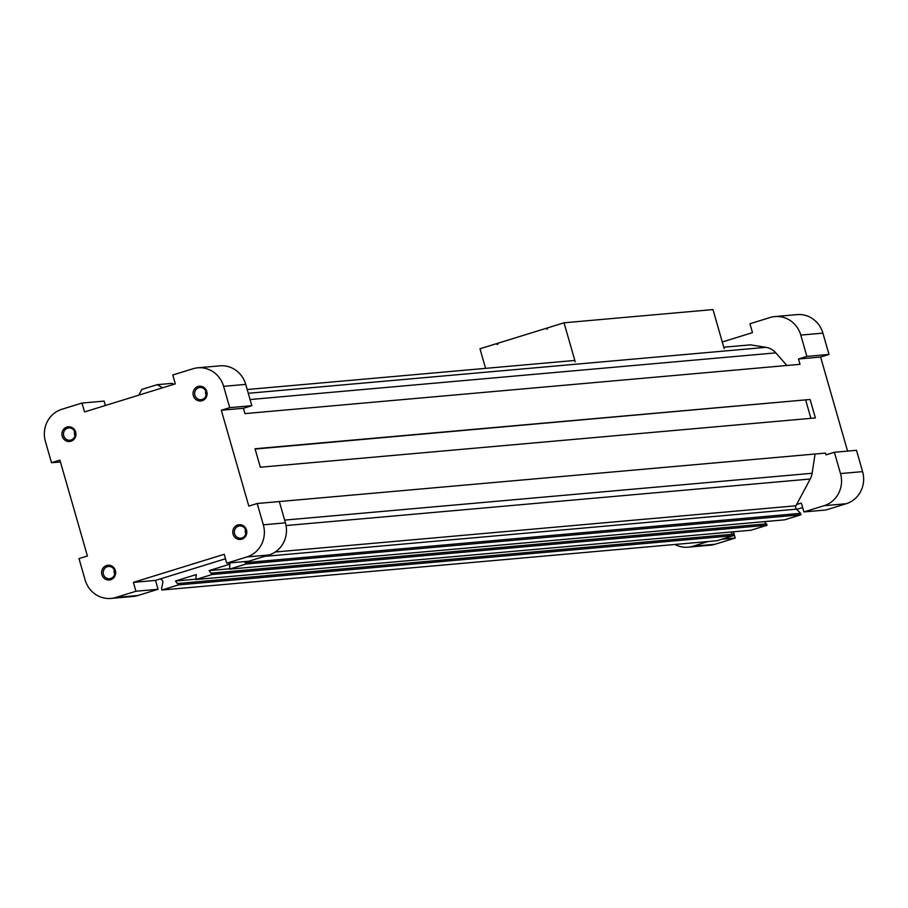 <?xml version="1.0" encoding="UTF-8"?>
<svg xmlns="http://www.w3.org/2000/svg" width="908" height="908" viewBox="0 0 908 908"><rect width="100%" height="100%" fill="white"/><g stroke="black" fill="none" stroke-linecap="round" stroke-linejoin="round"><path stroke-width="1.36" d="M114.294 569.952A6.152 5.834 -95.1 0 0 114.669 574.253M114.624 570.86A6.152 5.834 -95.1 0 0 103.228 573.107A6.152 5.834 -95.1 0 0 109.584 578.714A6.152 5.834 -95.1 0 0 114.624 570.86M246.511 530.011A7.4 7.026 -95.1 0 0 234.661 526.981A7.4 7.026 -95.1 0 0 238.191 539.273A7.4 7.026 -95.1 0 0 246.511 530.011M245.762 530.329A6.152 5.834 -95.1 0 0 234.366 532.565A6.152 5.834 -95.1 0 0 240.722 538.183A6.152 5.834 -95.1 0 0 245.762 530.329M87.406 555.991L59.917 460.129L51.506 462.728L45.4 441.424A25.912 24.584 84.9 0 1 61.812 409.292L81.981 403.061L84.535 411.937L175.323 383.868L172.781 374.993L192.95 368.761A25.912 24.584 84.9 0 1 197.785 367.808A25.912 24.584 84.9 0 1 223.618 386.343L229.724 407.647L221.314 410.246L248.803 506.108L257.214 503.509L263.32 524.813A25.912 24.584 84.9 0 1 246.908 556.944L226.739 563.176L224.197 554.3L133.397 582.369L135.95 591.244L115.77 597.475A25.912 24.584 84.9 0 1 110.935 598.429A25.912 24.584 84.9 0 1 85.102 579.894L78.996 558.59L87.406 555.991M115.373 570.542A7.4 7.026 -95.1 0 0 103.523 567.511A7.4 7.026 -95.1 0 0 107.042 579.815A7.4 7.026 -95.1 0 0 115.373 570.542M206.808 391.541A7.4 7.026 -95.1 0 0 194.948 388.499A7.4 7.026 -95.1 0 0 198.477 400.803A7.4 7.026 -95.1 0 0 206.808 391.541M75.659 432.072A7.4 7.026 -95.1 0 0 63.81 429.041A7.4 7.026 -95.1 0 0 67.34 441.333A7.4 7.026 -95.1 0 0 75.659 432.072M723.778 347.219L750.496 344.847L765.977 347.333A17.581 16.684 84.9 0 1 775.841 352.871L786.861 365.493M574.832 360.442L247.203 389.521M225.479 558.772L155.506 580.405L158.06 589.281L137.88 595.512A25.912 24.584 84.9 0 1 133.045 596.465L110.935 598.429M244.57 561.598L245.989 564.027L229.52 569.123L229.894 564.174L209.112 570.599L212.029 574.526L195.89 579.52L196.264 574.571L175.482 580.995L178.399 584.922L161.93 590.007L161.522 588.588L162.827 582.72A2.781 2.633 84.9 0 0 161.465 579.61L160.239 578.941M257.214 503.509L825.463 453.092L825.974 454.863L834.384 452.263L840.49 473.567A25.912 24.584 84.9 0 1 824.078 505.699L803.909 511.942L801.355 503.066L796.622 504.519L795.953 505.779L275.238 552.007M229.52 569.123L784.569 519.841L801.049 514.757L800.64 513.326L796.452 509.161A2.781 2.633 84.9 0 1 795.953 505.779M764.479 521.635L767.09 525.244L750.95 530.238L195.89 579.52M730.849 532.02L733.46 535.641L716.991 540.737L161.93 590.007M279.324 501.545L285.43 522.849A25.912 24.584 84.9 0 1 269.018 554.981L248.849 561.212L226.739 563.176M133.397 582.369L155.506 580.405M135.95 591.244L158.06 589.281M51.506 462.728L60.427 461.934M81.981 403.061L104.091 401.098L105.362 405.501M197.785 367.808L219.895 365.845A25.912 24.584 84.9 0 1 245.727 384.379L251.834 405.683L243.423 408.282L244.956 413.605L800.016 364.324L798.484 359L806.894 356.401L800.788 335.097A25.912 24.584 84.9 0 0 774.955 316.574L797.065 314.611A25.912 24.584 84.9 0 1 822.898 333.134L829.004 354.438L806.894 356.401M229.724 407.647L251.834 405.683M221.314 410.246L243.423 408.282M803.909 511.942L826.019 509.978L846.188 503.736A25.912 24.584 84.9 0 0 862.6 471.615L856.494 450.311L834.384 452.263M802.638 507.538L796.679 509.377M733.437 531.793L735.219 538.035L721.883 539.216M708.217 541.509L692.94 546.23A25.912 24.584 84.9 0 1 688.105 547.183A25.912 24.584 84.9 0 1 674.882 544.471M735.219 538.035L715.05 544.267A25.912 24.584 84.9 0 1 710.215 545.22L688.105 547.183M722.269 341.976L752.494 332.634L749.94 323.759L770.12 317.516A25.912 24.584 84.9 0 1 774.955 316.574M829.004 354.438L820.594 357.037L798.484 359M820.594 357.037L847.573 451.094M173.837 384.334L172.123 383.346L157.232 384.674L162.657 387.784M138.856 395.139L141.762 389.453L157.232 384.674M74.581 431.482A6.152 5.834 -95.1 0 0 74.967 435.772M74.921 432.39A6.152 5.834 -95.1 0 0 63.515 434.626A6.152 5.834 -95.1 0 0 69.871 440.244A6.152 5.834 -95.1 0 0 74.921 432.39M205.73 390.951A6.152 5.834 -95.1 0 0 206.105 395.241M206.059 391.859A6.152 5.834 -95.1 0 0 194.664 394.095A6.152 5.834 -95.1 0 0 201.02 399.702A6.152 5.834 -95.1 0 0 206.059 391.859M245.432 529.421A6.152 5.834 -95.1 0 0 245.818 533.722M810.095 399.475L815.384 417.941L260.324 467.223L255.034 448.756L810.095 399.475L255.114 449.04M805.714 400.167L810.923 418.338M815.066 454.011L812.115 473.272A17.581 16.684 84.9 0 1 810.208 479.015L796.622 504.519M733.46 535.641L178.399 584.922M733.051 534.222L178.002 583.504M195.799 579.191L175.482 580.995M767.09 525.244L212.029 574.526M766.681 523.825L211.621 573.107M229.418 568.794L209.112 570.599M801.049 514.757L245.989 564.027M800.64 513.326L245.58 562.608M547.274 328.174L546.378 328.253L546.639 329.139L547.479 328.878L547.218 327.992L564.038 322.794L575.229 361.849M485.587 368.364L479.969 348.774L496.778 343.587L497.039 344.473L497.879 344.211L497.629 343.326L546.378 328.253M497.675 343.508L496.778 343.587M564.038 322.794L712.984 309.571L724.175 348.627M765.977 347.333L248.281 393.289M775.841 352.871L250.075 399.543M263.32 524.813L285.43 522.849M246.908 556.944L269.018 554.981M115.77 597.475L137.88 595.512M223.618 386.343L245.727 384.379M862.6 471.615L840.49 473.567M846.188 503.736L824.078 505.699M715.05 544.267L692.94 546.23M822.898 333.134L800.788 335.097M796.452 509.161L264.466 556.388M810.208 479.015L286.054 525.55M812.115 473.272L284.647 520.102"/></g></svg>
